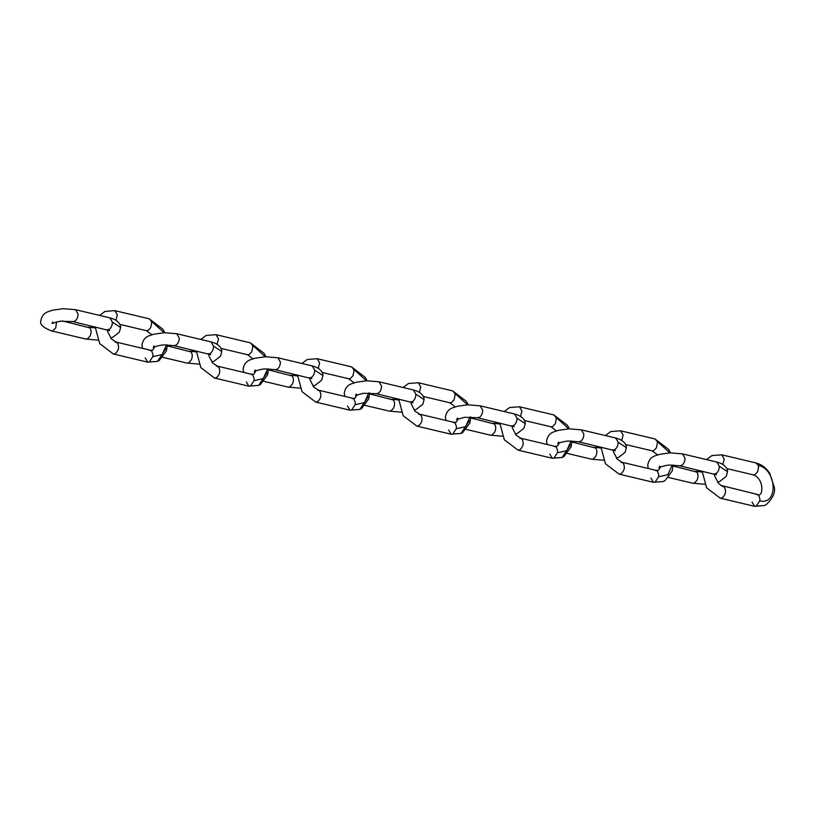 <?xml version="1.0" encoding="UTF-8"?>
<svg xmlns="http://www.w3.org/2000/svg" width="815" height="815" viewBox="0 0 815 815"><rect width="100%" height="100%" fill="white"/><g stroke="black" fill="none" stroke-linecap="round" stroke-linejoin="round"><path stroke-width="1.22" d="M726.756 468.564L753.264 474.86L754.914 474.676L757.532 471.926L758.571 467.219L758.235 465.284L756.086 462.971L721.764 454.821L711.903 455.595L706.513 459.599M722.864 464.397L724.26 459.059L721.764 454.821M752.092 502.081L754.578 506.319L756.239 506.135L759.733 500.828L759.896 498.678L758.612 495.123L756.432 494.41M722.11 486.26L724.291 486.973C726.46 491.16 725.676 494.837 721.917 497.985L720.266 498.169L706.615 487.798L702.112 471.111M756.239 506.135L764.439 505.534L754.578 506.319L720.266 498.169M759.733 500.828C778.529 505.697 777.072 469.369 758.235 465.284M668.687 477.509L692.699 483.214L694.349 483.03L696.968 480.28C698.435 476.918 698.374 474.187 696.774 472.079L673.088 465.997M714.001 473.933L715.652 473.749C717.984 472.354 719.207 469.868 719.309 466.292L716.823 462.044L682.501 453.894L684.987 458.132C684.957 461.331 683.887 463.745 681.778 465.365L679.679 465.783L716.466 474.809L715.682 473.729M719.309 466.292L727.53 471.681L726.287 476.337L719.828 481.359L717.597 482.195M625.604 444.532L652.112 450.827L653.762 450.644L656.381 447.893L657.42 443.187L657.084 441.261L654.934 438.939L620.612 430.789L610.751 431.573L605.362 435.567M621.702 440.365L623.108 435.027L620.612 430.789M650.941 478.048L653.426 482.297L655.087 482.113L658.571 476.795L658.744 474.646L657.45 471.101L655.28 470.377M620.959 462.227L623.139 462.94C625.309 467.138 624.524 470.805 620.765 473.953L619.115 474.136L605.464 463.776L600.961 447.078M655.087 482.113L663.288 481.512L653.426 482.297L619.115 474.136M658.571 476.795L667.862 474.717L672.263 465.039M669.879 452.865L657.084 441.261M567.525 453.486L591.547 459.191L593.198 459.008L595.816 456.257C597.283 452.885 597.222 450.155 595.622 448.046L571.936 441.974M612.839 449.9L614.5 449.717C616.833 448.332 618.055 445.836 618.157 442.26L615.671 438.012L581.35 429.862L583.835 434.11C583.805 437.309 582.735 439.713 580.626 441.333L578.528 441.75L615.315 450.777L614.53 449.707M618.157 442.26L626.378 447.649L625.136 452.305L618.677 457.327L616.435 458.162M524.452 420.499L550.96 426.795L552.611 426.612L555.229 423.861L556.268 419.155L555.932 417.229L553.782 414.906L519.461 406.756L509.599 407.541L504.21 411.534M520.551 416.333L521.946 411.005L519.461 406.756M549.789 454.016L552.275 458.264L553.935 458.081L557.419 452.763L557.592 450.613L556.299 447.068L554.129 446.345M519.807 438.195L521.977 438.918C524.157 443.105 523.373 446.773 519.613 449.921L517.953 450.104L504.312 439.743L499.809 423.046M553.935 458.081L562.136 457.48L570.398 444.807M557.419 452.763L566.71 450.695L571.111 441.007M568.727 428.833L555.932 417.229M466.374 429.454L490.396 435.159L492.046 434.976L494.664 432.225C496.131 428.863 496.07 426.123 494.471 424.014L470.785 417.942M511.688 425.868L513.348 425.685C515.681 424.299 516.904 421.813 517.005 418.227L514.52 413.979L480.198 405.829L482.684 410.077C482.653 413.276 481.584 415.681 479.475 417.3L477.376 417.718L514.163 426.744L513.379 425.674M517.005 418.227L525.227 423.617L523.984 428.272L517.525 433.305L515.284 434.13M423.301 396.467L449.809 402.763L451.459 402.59L454.077 399.829L455.116 395.122L454.78 393.197L452.631 390.884L418.309 382.724L408.447 383.508L403.058 387.502M419.399 392.31L420.795 386.972L418.309 382.724M448.637 429.984L451.123 434.232L452.773 434.049L456.268 428.731L456.441 426.591L455.147 423.036L452.977 422.323M418.655 414.163L420.825 414.886C423.005 419.073 422.211 422.74 418.462 425.899L416.801 426.082L403.16 415.711L398.657 399.014M452.773 434.049L460.984 433.448L469.246 420.774M456.268 428.731L465.559 426.663L469.96 416.974M467.576 404.811L454.78 393.197M365.222 405.422L389.234 411.127L390.894 410.943L393.513 408.193C394.98 404.831 394.918 402.09 393.309 399.982L369.623 393.91M410.536 401.846L412.196 401.663C414.529 400.267 415.752 397.781 415.854 394.195L413.358 389.957L379.046 381.797L381.532 386.045C381.502 389.244 380.432 391.648 378.323 393.268L376.214 393.686L413.001 402.722L412.227 401.642M415.854 394.195L424.075 399.584L422.832 404.24L416.373 409.273L414.132 410.108M322.149 372.445L348.657 378.741L350.307 378.557L352.926 375.807L353.965 371.09L353.629 369.164L351.479 366.852L317.157 358.702L307.296 359.476L301.907 363.48M318.247 368.278L319.643 362.94L317.157 358.702M347.485 405.962L349.971 410.2L351.622 410.016L355.116 404.698L355.279 402.559L353.995 399.004L351.825 398.291M317.504 390.14L319.674 390.854C321.854 395.041 321.059 398.718 317.31 401.866L315.649 402.05L302.008 391.679L297.506 374.992M351.622 410.016L359.833 409.415L368.095 396.752M355.116 404.698L364.407 402.63L368.808 392.942M366.424 380.778L353.629 369.164M264.07 381.389L288.082 387.094L289.743 386.911L292.361 384.16C293.828 380.799 293.767 378.068 292.157 375.96L268.471 369.878M309.384 377.814L311.035 377.63C313.378 376.235 314.59 373.749 314.702 370.163L312.206 365.925L277.895 357.775L280.38 362.013C280.35 365.212 279.28 367.626 277.171 369.236L275.062 369.653L311.85 378.69L311.075 377.61M314.702 370.163L322.923 375.552L321.68 380.218L315.222 385.24L312.98 386.076M220.987 348.413L247.495 354.708L249.156 354.525L251.774 351.774L252.813 347.068L252.477 345.142L250.327 342.82L216.006 334.67L206.144 335.454L200.755 339.447M217.096 344.246L218.491 338.908L216.006 334.67M246.334 381.929L248.82 386.167L250.47 385.984L253.964 380.676L254.127 378.527L252.844 374.981L250.663 374.258M216.352 366.108L218.522 366.821C220.702 371.008 219.907 374.686 216.148 377.834L214.498 378.017L200.857 367.647L196.344 350.959M250.47 385.984L258.681 385.393L266.943 372.72M253.964 380.676L263.255 378.598L267.656 368.91M265.272 356.746L252.477 345.142M162.918 357.357L186.93 363.062L188.591 362.889L191.209 360.128C192.676 356.766 192.605 354.036 191.005 351.927L167.32 345.845M208.233 353.781L209.883 353.598C212.226 352.202 213.438 349.716 213.54 346.141L211.054 341.893L176.733 333.743L179.229 337.981C179.198 341.179 178.128 343.594 176.02 345.214L173.911 345.631L210.698 354.657L209.924 353.578M213.54 346.141L221.772 351.53L220.529 356.186L214.07 361.208L211.829 362.043M119.836 324.38L146.343 330.676L148.004 330.493L150.622 327.742L151.661 323.035L151.325 321.11L149.176 318.787L114.854 310.637L104.992 311.422L99.603 315.415M115.944 320.214L117.34 314.875L114.854 310.637M145.182 357.897L147.668 362.145L149.318 361.962L152.812 356.644L152.976 354.494L151.692 350.949L149.512 350.226M115.2 342.076L117.37 342.789C119.55 346.986 118.756 350.654 114.996 353.802L113.346 353.985L99.705 343.624L95.192 326.927M149.318 361.962L157.529 361.361L165.781 348.688M152.812 356.644L162.093 354.566L166.505 344.888M164.121 332.714L151.325 321.11M56.571 321.782L55.736 327.946L52.659 330.859L51.457 330.88L85.779 339.04L87.429 338.857L90.047 336.106C91.525 332.744 91.453 330.004 89.854 327.895L62.5 320.947M107.081 329.749L108.731 329.566C111.074 328.18 112.287 325.694 112.388 322.108L109.903 317.86L75.581 309.71L78.077 313.958C78.046 317.157 76.977 319.562 74.858 321.181L72.759 321.599L109.546 330.625L108.772 329.555M112.388 322.108L120.61 327.498L119.377 332.153L112.908 337.186L110.677 338.011M753.264 474.86C764.776 478.925 763.207 498.271 757.41 494.43L721.163 485.485L718.423 483.193L714.724 476.123L714.358 474.024M756.086 462.971C761.618 464.418 766.182 467.902 769.768 473.403L774.25 487.146C775.513 492.545 772.834 498.373 766.212 504.628L764.439 505.534M695.521 471.335L702.072 472.068M692.699 483.214L704.69 484.263M716.823 462.044C727.418 464.723 727.744 471.08 727.53 471.681M659.753 466.139L658.958 467.627L660.089 467.015C664.806 465.599 668.249 464.957 670.419 465.08L679.679 465.783M648.445 468.544L647.67 465.436C649.341 455.779 655.769 456.003 659.417 454.383L670.093 452.855L682.501 453.894M660.68 466.781L658.439 470.296L656.258 470.408L621.937 462.248L617.271 459.171L613.573 452.101L613.206 449.992M652.112 450.827L657.603 454.913M654.934 438.939L668.616 449.371L670.511 452.845M673.129 465.039L672.202 470.978L665.06 480.595L663.288 481.512M594.369 447.303L600.92 448.036M591.547 459.191L603.528 460.231M615.671 438.012C626.256 440.691 626.592 447.058 626.378 447.649M558.601 442.107L557.806 443.594L558.937 442.993C563.654 441.577 567.097 440.925 569.267 441.047L578.528 441.75M547.293 444.521L546.519 441.404C548.189 431.756 554.618 431.97 558.265 430.351L568.941 428.833L581.35 429.862M571.977 441.007L571.05 446.956L563.899 456.563L562.136 457.48L552.275 458.264L517.953 450.104M559.528 442.749L557.287 446.263L555.096 446.376L520.785 438.226L516.109 435.139L512.421 428.069L512.054 425.96M550.96 426.795L556.451 430.88M553.782 414.906L567.464 425.338L569.359 428.812M493.218 423.27L499.768 424.004M490.396 435.159L502.376 436.208M514.52 413.979C525.105 416.659 525.441 423.026 525.227 423.617M457.439 418.075L456.655 419.572L464.54 417.311L477.376 417.718M446.141 420.489L445.357 417.372C447.038 407.724 453.456 407.948 457.113 406.318L467.79 404.8L480.198 405.829M470.826 416.985L469.898 422.924L462.747 432.531L460.984 433.448L451.123 434.232L416.801 426.082M458.376 418.716L456.135 422.231L453.945 422.343L419.633 414.193L414.957 411.106L411.259 404.036L410.892 401.927M449.809 402.763L455.3 406.858M452.631 390.884L466.312 401.306L468.207 404.78M392.066 399.238L398.616 399.982M389.234 411.127L401.224 412.176M413.358 389.957C423.953 392.636 424.289 398.993 424.075 399.584M356.287 394.042L355.503 395.54L363.388 393.288L376.214 393.686M344.979 396.457L344.205 393.339C345.886 383.692 352.304 383.916 355.961 382.286L366.638 380.768L379.046 381.797M369.664 392.952L368.747 398.892L361.595 408.498L359.833 409.415L349.971 410.2L315.649 402.05M357.225 394.684L354.983 398.209L352.793 398.311L318.471 390.161L313.806 387.074L310.108 380.004L309.741 377.905M348.657 378.741L354.148 382.826M351.479 366.852L365.161 377.284L367.056 380.758M290.914 375.206L297.465 375.949M288.082 387.094L300.073 388.144M312.206 365.925C322.801 368.604 323.137 374.961 322.923 375.552M255.136 370.02L254.351 371.508L255.472 370.896C260.189 369.48 263.632 368.838 265.802 368.951L275.062 369.653M243.828 372.424L243.053 369.307C244.734 359.66 251.152 359.884 254.81 358.264L265.486 356.736L277.895 357.775M268.512 368.92L267.595 374.859L260.443 384.476L258.681 385.393L248.82 386.167L214.498 378.017M256.073 370.662L253.832 374.177L251.641 374.279L217.32 366.129L212.654 363.042L208.956 355.982L208.589 353.873M247.495 354.708L252.996 358.794M250.327 342.82L264.009 353.252L265.904 356.726M189.752 351.184L196.303 351.917M186.93 363.062L198.921 364.111M211.054 341.893C221.649 344.572 221.986 350.929 221.772 351.53M153.984 345.988L153.189 347.475L154.32 346.864C159.037 345.448 162.48 344.806 164.65 344.928L173.911 345.631M142.676 348.392L141.902 345.285C143.572 335.637 150.001 335.851 153.658 334.231L164.324 332.703L176.733 333.743M167.36 344.888L166.443 350.837L159.292 360.444L157.529 361.361L147.668 362.145L113.346 353.985M154.921 346.63L152.67 350.144L150.49 350.256L116.168 342.096L111.502 339.02L107.804 331.95L107.437 329.841M146.343 330.676L151.845 334.761M149.176 318.787L162.857 329.219L164.752 332.693M88.601 327.151L95.151 327.885M85.779 339.04L97.769 340.079M109.903 317.86C120.498 320.539 120.834 326.907 120.61 327.498M52.832 321.956L52.038 323.443L59.933 321.191L72.759 321.599M51.457 330.88C43.287 327.671 39.721 324.462 40.75 321.253C42.421 311.605 48.849 311.819 52.496 310.199L63.173 308.681L75.581 309.71"/></g></svg>
